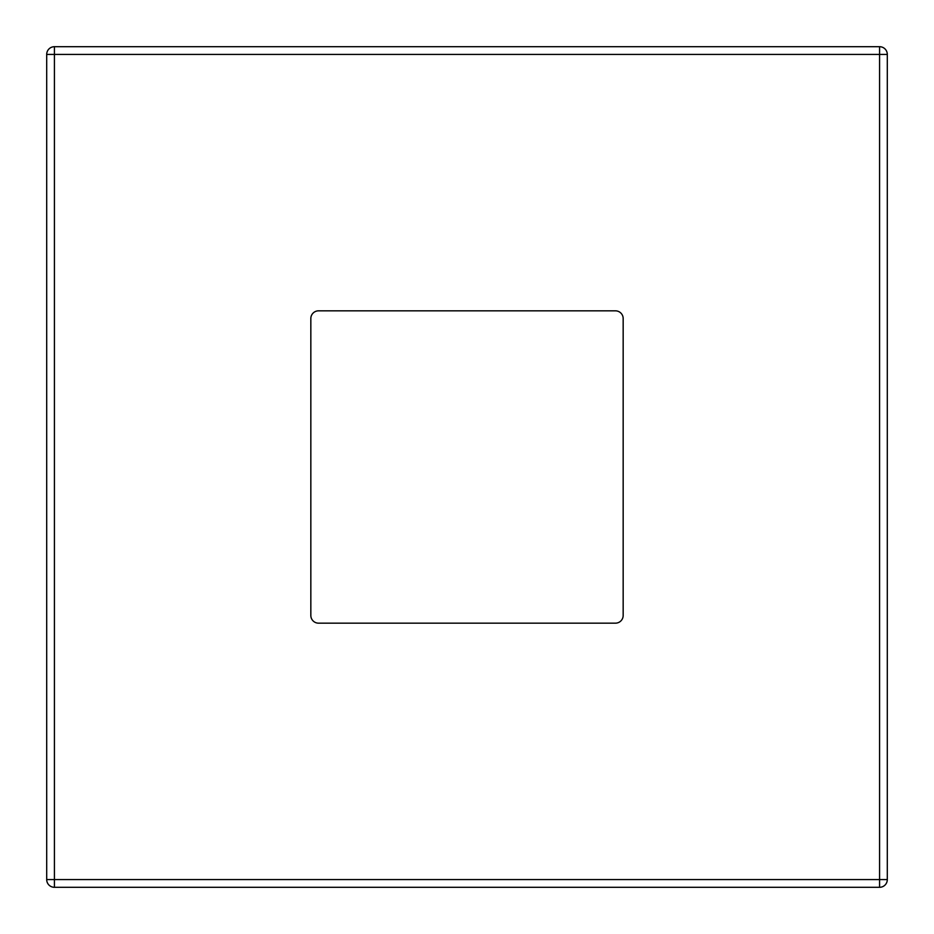 <?xml version="1.0" encoding="UTF-8"?>
<svg xmlns="http://www.w3.org/2000/svg" width="934" height="934" viewBox="0 0 934 934"><rect width="100%" height="100%" fill="white"/><g stroke="black" fill="none" stroke-linecap="round" stroke-linejoin="round"><path stroke-width="1.4" d="M887.3 54.417L887.3 879.583L879.583 879.583L879.583 54.417L54.417 54.417L54.417 879.583L879.583 879.583L879.583 887.3L54.417 887.3A7.717 7.717 0 0 1 46.7 879.583L46.7 54.417A7.717 7.717 0 0 1 54.417 46.7L879.583 46.7L879.583 54.417L887.3 54.417A7.717 7.717 0 0 0 879.583 46.7A7.717 7.717 0 0 1 887.3 54.417M623.165 615.459L623.165 318.541A7.717 7.717 0 0 0 615.459 310.835L318.541 310.835A7.717 7.717 0 0 0 310.835 318.541L310.835 615.459A7.717 7.717 0 0 0 318.541 623.165L615.459 623.165A7.717 7.717 0 0 0 623.165 615.459M879.583 887.3A7.717 7.717 0 0 0 887.3 879.583A7.717 7.717 0 0 1 879.583 887.3M54.417 46.7A7.717 7.717 0 0 0 46.7 54.417L54.417 54.417L54.417 46.7M46.7 879.583A7.717 7.717 0 0 0 54.417 887.3L54.417 879.583L46.7 879.583"/></g></svg>
